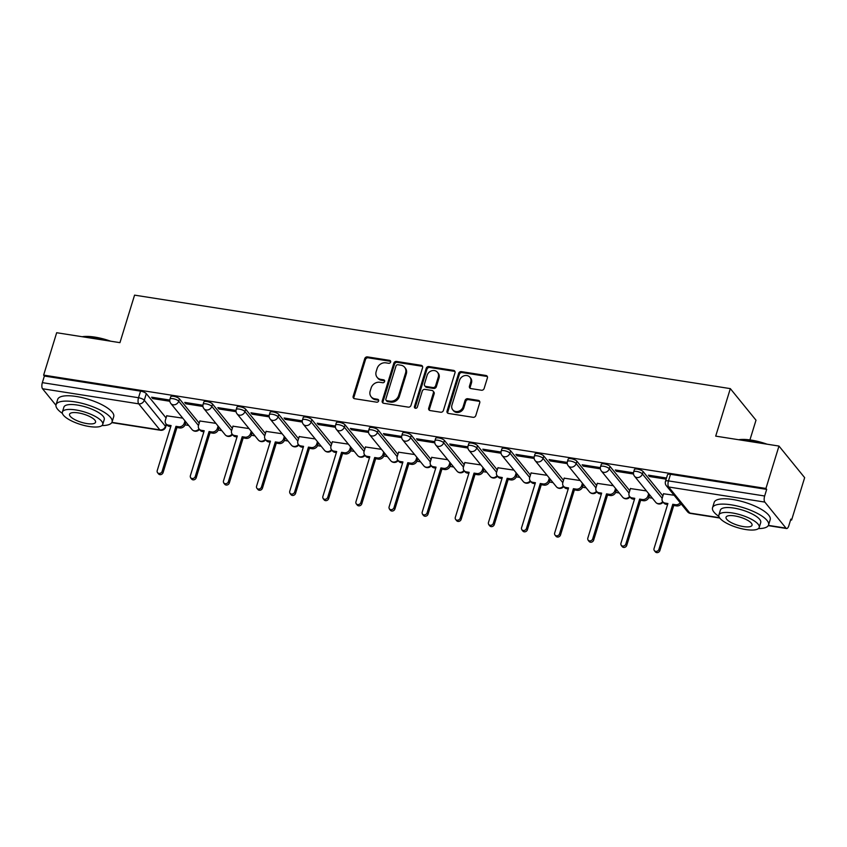 <?xml version="1.0" encoding="UTF-8"?>
<svg xmlns="http://www.w3.org/2000/svg" width="847" height="847" viewBox="0 0 847 847"><rect width="100%" height="100%" fill="white"/><g stroke="black" fill="none" stroke-linecap="round" stroke-linejoin="round"><path stroke-width="1.27" d="M390.626 362.061A1.609 1.387 -39.1 0 0 389.62 360.367L367.471 356.894A2.297 1.98 -39.1 0 0 364.75 358.652L353.167 396.301A2.297 1.98 -39.1 0 0 354.607 398.715L376.746 402.187A1.609 1.387 -39.1 0 0 377.646 399.265L374.787 398.81A7.369 6.353 -39.1 0 1 371.134 396.767A7.369 6.353 -39.1 0 1 370.171 391.07L371.145 387.937A7.369 6.353 -39.1 0 1 379.869 382.293L382.738 382.738A1.609 1.387 -39.1 0 0 383.638 379.816L380.769 379.361A7.369 6.353 -39.1 0 1 377.116 377.317A7.369 6.353 -39.1 0 1 376.163 371.621L377.127 368.487A7.369 6.353 -39.1 0 1 385.851 362.844L388.72 363.289A1.609 1.387 -39.1 0 0 390.626 362.061M390.668 361.373A1.609 1.387 -39.1 0 0 390.361 361.288L368.223 357.815A2.297 1.98 -39.1 0 0 365.491 359.573L353.919 397.222A2.297 1.98 -39.1 0 0 353.919 398.471M378.704 400.271A1.609 1.387 -39.1 0 0 378.397 400.186L375.539 399.731L374.787 398.81M384.686 380.822A1.609 1.387 -39.1 0 0 384.379 380.737L381.521 380.282L380.769 379.361M481.414 390.223A2.297 1.98 -39.1 0 0 484.145 388.455L487.396 377.9A2.297 1.98 -39.1 0 0 485.956 375.486L461.361 371.621A2.297 1.98 -39.1 0 0 458.629 373.389L447.047 411.028A2.297 1.98 -39.1 0 0 448.497 413.452L473.081 417.306A2.297 1.98 -39.1 0 0 475.813 415.538L479.741 402.78A2.297 1.98 -39.1 0 0 478.29 400.366L467.766 398.715A2.297 1.98 -39.1 0 0 465.045 400.483L463.097 406.804A6.151 5.315 -39.1 0 1 458.428 411.335A6.151 5.315 -39.1 0 1 452.743 409.81A6.151 5.315 -39.1 0 1 451.949 405.057L459.572 380.271A6.151 5.315 -39.1 0 1 464.241 375.74A6.151 5.315 -39.1 0 1 469.926 377.264A6.151 5.315 -39.1 0 1 470.72 382.029L469.45 386.158A2.297 1.98 -39.1 0 0 470.89 388.572L481.414 390.223M43.631 375.115L56.675 332.723L119.946 342.654L134.567 295.137L730.326 388.625L715.704 436.131L778.975 446.062L765.932 488.465L43.631 375.115L44.383 376.036L42.35 382.643L138.527 397.741A4.69 1.45 17.1 0 1 144.276 400.25L165.461 426.295A4.69 1.45 17.1 0 1 165.694 427.015L166.488 424.432M422.579 367.725A2.297 1.98 -39.1 0 0 421.139 365.311L396.544 361.447A2.297 1.98 -39.1 0 0 393.823 363.215L382.241 400.864A2.297 1.98 -39.1 0 0 383.68 403.278L408.275 407.132A2.297 1.98 -39.1 0 0 410.996 405.374L422.579 367.725M428.953 366.539L453.547 370.393A2.297 1.98 -39.1 0 1 454.987 372.818L443.405 410.456A2.297 1.98 -39.1 0 1 440.673 412.224L430.149 410.573A2.297 1.98 -39.1 0 1 428.709 408.148L433.41 392.881A2.297 1.98 -39.1 0 0 431.97 390.467L424.982 389.376A2.297 1.98 -39.1 0 0 422.261 391.134L417.37 407.026A1.609 1.387 -39.1 0 1 414.448 406.571L426.221 368.297A2.297 1.98 -39.1 0 1 428.953 366.539L429.704 367.46L454.288 371.314L453.547 370.393M778.975 446.062L804.65 477.644L791.606 520.037L790.622 519.889M185.07 424.866L188.669 425.427M218.187 430.054L221.787 430.625M251.315 435.252L254.915 435.824M284.433 440.451L288.033 441.022M317.551 445.649L321.151 446.21M350.679 450.848L354.279 451.409M383.797 456.046L387.397 456.607M416.915 461.244L420.514 461.806M450.043 466.443L453.643 467.004M483.161 471.641L486.76 472.203M516.278 476.829L519.878 477.401M549.407 482.028L553.006 482.599M582.524 487.226L586.124 487.798M615.642 492.425L619.242 492.996M648.77 497.623L652.37 498.184M749.934 439.911L756 420.197L730.326 388.625M765.932 488.465L766.683 489.386L764.65 495.993A4.69 1.874 98.9 0 0 764.83 502.091L786.016 528.147A4.69 1.874 98.9 0 0 786.598 528.517A4.69 1.874 98.9 0 0 788.822 525.722L790.854 519.116L791.606 520.037M44.383 376.036L140.56 391.134A4.69 1.45 17.1 0 1 146.309 393.643L166.076 417.952M55.944 405.247L42.541 388.752A4.69 1.874 -81.1 0 1 42.35 382.643M202.909 405.258L184.731 402.399L185.853 403.786L186.202 402.632M215.879 423.352L199.86 421.001M236.038 410.456L217.848 407.598L218.971 408.974L219.331 407.831M248.997 428.55L232.978 426.2M269.155 415.644L250.977 412.796L252.099 414.172L252.448 413.029M282.125 433.749L266.096 431.398M302.273 420.843L284.094 417.995L285.217 419.371L285.566 418.227M315.243 438.947L299.224 436.597M335.401 426.041L317.212 423.193L318.334 424.569L318.694 423.426M348.361 444.135L332.342 441.795M368.519 431.239L350.34 428.391L351.463 429.768L351.812 428.624M381.489 449.334L365.459 446.994M401.637 436.438L383.458 433.59L384.58 434.966L384.93 433.812M414.607 454.532L398.588 452.192M434.765 441.636L416.576 438.778L417.698 440.165L418.058 439.011M447.724 459.73L431.705 457.38M467.883 446.835L449.704 443.976L450.826 445.363L451.176 444.209M480.852 464.929L464.823 462.578M501.001 452.033L482.822 449.175L483.944 450.562L484.293 449.408M513.97 470.127L497.951 467.777M534.129 457.232L515.939 454.373L517.062 455.76L517.422 454.606M547.088 475.326L531.069 472.975M567.246 462.42L549.068 459.572L550.19 460.948L550.539 459.805M580.216 480.524L564.187 478.174M600.364 467.618L582.185 464.77L583.308 466.146L583.657 465.003M613.334 485.723L597.315 483.372M633.492 472.817L615.303 469.969L616.425 471.345L616.785 470.201M646.452 490.921L630.433 488.571M666.515 478.004L648.431 475.167L649.554 476.543L649.903 475.4M674.096 495.251L663.55 493.769M643.127 471.599L642.397 473.949A4.69 1.45 17.1 0 0 637.611 471.62A4.69 1.45 17.1 0 0 633.672 471.895L634.392 469.556A4.69 1.45 -162.9 0 1 638.331 469.28A4.69 1.45 -162.9 0 1 643.127 471.599L662.894 495.918M609.999 466.401L609.279 468.751A4.69 1.45 17.1 0 0 604.483 466.422A4.69 1.45 17.1 0 0 600.555 466.697L601.275 464.357A4.69 1.45 -162.9 0 1 605.203 464.082A4.69 1.45 -162.9 0 1 609.999 466.401L629.776 490.72M576.881 461.202L576.161 463.553A4.69 1.45 17.1 0 0 571.365 461.234A4.69 1.45 17.1 0 0 567.426 461.509L568.157 459.159A4.69 1.45 -162.9 0 1 572.085 458.883A4.69 1.45 -162.9 0 1 576.881 461.202L596.648 485.522M543.763 456.004L543.033 458.354A4.69 1.45 17.1 0 0 538.247 456.035A4.69 1.45 17.1 0 0 534.309 456.311L535.029 453.96A4.69 1.45 -162.9 0 1 538.967 453.685A4.69 1.45 -162.9 0 1 543.763 456.004L563.53 480.323M510.635 450.816L509.915 453.156A4.69 1.45 17.1 0 0 505.119 450.837A4.69 1.45 17.1 0 0 501.191 451.112L501.911 448.762A4.69 1.45 -162.9 0 1 505.839 448.487A4.69 1.45 -162.9 0 1 510.635 450.816L530.413 475.125M477.517 445.617L476.797 447.957A4.69 1.45 17.1 0 0 472.001 445.638A4.69 1.45 17.1 0 0 468.063 445.914L468.793 443.574A4.69 1.45 -162.9 0 1 472.721 443.288A4.69 1.45 -162.9 0 1 477.517 445.617L497.284 469.926M444.4 440.419L443.669 442.759A4.69 1.45 17.1 0 0 438.884 440.44A4.69 1.45 17.1 0 0 434.945 440.715L435.665 438.375A4.69 1.45 -162.9 0 1 439.604 438.1A4.69 1.45 -162.9 0 1 444.4 440.419L464.167 464.728M411.271 435.22L410.551 437.56A4.69 1.45 17.1 0 0 405.755 435.242A4.69 1.45 17.1 0 0 401.827 435.517L402.547 433.177A4.69 1.45 -162.9 0 1 406.475 432.902A4.69 1.45 -162.9 0 1 411.271 435.22L431.049 459.529M378.154 430.022L377.434 432.362A4.69 1.45 17.1 0 0 372.638 430.043A4.69 1.45 17.1 0 0 368.699 430.318L369.43 427.979A4.69 1.45 -162.9 0 1 373.358 427.703A4.69 1.45 -162.9 0 1 378.154 430.022L397.921 454.341M345.036 424.823L344.305 427.163A4.69 1.45 17.1 0 0 339.52 424.845A4.69 1.45 17.1 0 0 335.581 425.12L336.301 422.78A4.69 1.45 -162.9 0 1 340.24 422.505A4.69 1.45 -162.9 0 1 345.036 424.823L364.803 449.143M311.908 419.625L311.188 421.975A4.69 1.45 17.1 0 0 306.392 419.646A4.69 1.45 17.1 0 0 302.464 419.921L303.184 417.582A4.69 1.45 -162.9 0 1 307.112 417.306A4.69 1.45 -162.9 0 1 311.908 419.625L331.685 443.944M278.79 414.427L278.07 416.777A4.69 1.45 17.1 0 0 273.274 414.448A4.69 1.45 17.1 0 0 269.335 414.734L270.066 412.383A4.69 1.45 -162.9 0 1 273.994 412.108A4.69 1.45 -162.9 0 1 278.79 414.427L298.557 438.746M245.672 409.228L244.942 411.578A4.69 1.45 17.1 0 0 240.156 409.26A4.69 1.45 17.1 0 0 236.218 409.535L236.938 407.185A4.69 1.45 -162.9 0 1 240.876 406.909A4.69 1.45 -162.9 0 1 245.672 409.228L265.439 433.548M212.544 404.04L211.824 406.38A4.69 1.45 17.1 0 0 207.028 404.061A4.69 1.45 17.1 0 0 203.1 404.337L203.82 401.986A4.69 1.45 -162.9 0 1 207.748 401.711A4.69 1.45 -162.9 0 1 212.544 404.04L232.322 428.349M179.426 398.842L178.706 401.182A4.69 1.45 17.1 0 0 173.91 398.863A4.69 1.45 17.1 0 0 169.972 399.138L170.702 396.788A4.69 1.45 -162.9 0 1 174.63 396.512A4.69 1.45 -162.9 0 1 179.426 398.842L199.193 423.151M169.792 400.059L151.613 397.201L152.735 398.588L153.085 397.434M182.761 418.153L166.732 415.803M152.735 398.588L169.834 401.266M766.683 489.386L670.496 474.288A4.69 1.45 -162.9 0 0 667.521 474.754L665.488 481.361A4.69 1.45 17.1 0 1 668.474 480.895L764.65 495.993M185.853 403.786L202.952 406.465M218.971 408.974L236.069 411.663M252.099 414.172L269.198 416.862M285.217 419.371L302.315 422.06M318.334 424.569L335.433 427.259M351.463 429.768L368.561 432.446M384.58 434.966L401.679 437.645M417.698 440.165L434.797 442.843M450.826 445.363L467.925 448.042M483.944 450.562L501.043 453.24M517.062 455.76L534.161 458.439M550.19 460.948L567.289 463.637M583.308 466.146L600.407 468.836M616.425 471.345L633.524 474.034M649.554 476.543L666.166 479.148M377.116 377.317L377.857 378.238A7.369 6.353 -39.1 0 0 381.521 380.282M371.134 396.767L371.875 397.688A7.369 6.353 -39.1 0 0 375.539 399.731M422.568 366.476A2.297 1.98 -39.1 0 0 421.891 366.232L397.296 362.368A2.297 1.98 -39.1 0 0 394.564 364.136L382.992 401.774A2.297 1.98 -39.1 0 0 382.992 403.034M397.942 364.739A1.609 1.387 -39.1 0 0 396.025 365.978L385.861 399.011A1.609 1.387 -39.1 0 0 386.878 400.705L389.895 401.182A7.369 6.353 -39.1 0 0 398.619 395.538L405.575 372.955A7.369 6.353 -39.1 0 0 404.612 367.259A7.369 6.353 -39.1 0 0 400.959 365.216L397.942 364.739M386.073 400.26L386.825 401.182A1.609 1.387 -39.1 0 0 387.619 401.626L386.878 400.705M404.612 367.259L405.364 368.18A7.369 6.353 -39.1 0 1 406.316 373.876L399.371 396.46A7.369 6.353 -39.1 0 1 390.647 402.103L387.619 401.626M454.977 371.558A2.297 1.98 -39.1 0 0 454.288 371.314M433.113 391.102L433.855 392.023A2.297 1.98 -39.1 0 1 434.162 393.802L429.461 409.069A2.297 1.98 -39.1 0 0 429.471 410.329M429.704 367.46A2.297 1.98 -39.1 0 0 426.973 369.218L415.199 407.492A1.609 1.387 -39.1 0 0 415.157 408.18M438.28 377.042A6.151 5.315 -39.1 0 0 437.486 372.288A6.151 5.315 -39.1 0 0 431.801 370.764A6.151 5.315 -39.1 0 0 427.132 375.295L424.442 384.03A2.297 1.98 -39.1 0 0 425.893 386.444L432.87 387.534A2.297 1.98 -39.1 0 0 435.602 385.777L438.28 377.042L439.032 377.963A6.151 5.315 -39.1 0 0 438.238 373.209L437.486 372.288M424.749 385.808L425.49 386.73A2.297 1.98 -39.1 0 0 426.634 387.365L425.893 386.444M439.032 377.963L436.343 386.698A2.297 1.98 -39.1 0 1 433.622 388.455L426.634 387.365M469.926 377.264L470.667 378.185A6.151 5.315 -39.1 0 1 471.472 382.95L470.201 387.079A2.297 1.98 -39.1 0 0 470.201 388.328M452.743 409.81L453.494 410.731A6.151 5.315 -39.1 0 0 459.18 412.256A6.151 5.315 -39.1 0 0 463.849 407.725L463.097 406.804M479.73 401.531A2.297 1.98 -39.1 0 0 479.042 401.287L468.518 399.636A2.297 1.98 -39.1 0 0 465.797 401.404L463.849 407.725M487.385 376.65A2.297 1.98 -39.1 0 0 486.697 376.396L462.113 372.542A2.297 1.98 -39.1 0 0 459.381 374.31L447.798 411.949A2.297 1.98 -39.1 0 0 447.809 413.198M185.959 422.081L185.249 424.358A4.69 4.044 140.9 0 1 179.702 427.957L176.938 427.523L175.964 426.327L178.728 426.761A4.69 4.044 -39.1 0 0 184.286 423.161L184.985 420.885M166.785 415.644L165.387 420.197A4.69 4.044 -39.1 0 0 165.991 423.828A4.69 4.044 -39.1 0 0 168.32 425.13L171.083 425.554L157.214 470.625A2.7 2.329 -39.1 0 0 162.105 471.387L175.964 426.327M176.938 427.523L163.079 472.584A2.7 2.329 140.9 0 1 158.537 473.897L157.563 472.7M170.776 426.56L169.294 426.327A4.69 4.044 140.9 0 1 166.965 425.025L165.991 423.828M219.077 427.28L218.378 429.556A4.69 4.044 140.9 0 1 212.819 433.156L210.056 432.722L209.082 431.525L211.845 431.959A4.69 4.044 -39.1 0 0 217.404 428.36L218.103 426.083M199.903 420.843L198.505 425.395A4.69 4.044 -39.1 0 0 199.119 429.016A4.69 4.044 -39.1 0 0 201.438 430.318L204.201 430.752L190.342 475.813A2.7 2.329 -39.1 0 0 195.223 476.586L209.082 431.525M210.056 432.722L196.197 477.782A2.7 2.329 140.9 0 1 191.666 479.095L190.691 477.899M203.894 431.748L202.412 431.515A4.69 4.044 140.9 0 1 200.083 430.212L199.119 429.016M252.194 432.478L251.495 434.755A4.69 4.044 140.9 0 1 245.937 438.354L243.184 437.92L242.21 436.724L244.963 437.158A4.69 4.044 -39.1 0 0 250.521 433.558L251.22 431.282M233.031 426.041L231.623 430.594A4.69 4.044 -39.1 0 0 232.237 434.215A4.69 4.044 -39.1 0 0 234.566 435.517L237.319 435.951L223.46 481.011A2.7 2.329 -39.1 0 0 228.341 481.784L242.21 436.724M243.184 437.92L229.315 482.981A2.7 2.329 140.9 0 1 224.783 484.293L223.809 483.097M237.012 436.946L235.54 436.713A4.69 4.044 140.9 0 1 233.211 435.411L232.237 434.215M82.212 336.725A28.607 8.872 17.1 0 1 94.928 337.117A28.607 8.872 17.1 0 1 110.65 341.193M108.088 340.79A29.306 9.095 -162.9 0 0 94.504 337.477A29.306 9.095 -162.9 0 0 83.133 336.873M101.936 425.565A29.306 9.095 -162.9 0 0 112.079 421.944A29.306 9.095 -162.9 0 0 74.716 401.827A29.306 9.095 -162.9 0 0 56.061 404.707A29.306 9.095 -162.9 0 0 62.424 413.41M112.079 421.944L113.72 416.618A29.306 9.095 -162.9 0 0 76.357 396.491A29.306 9.095 -162.9 0 0 57.691 399.382L56.061 404.707M62.392 412.023L63.906 407.121A21.101 6.543 17.1 0 1 77.331 405.046A21.101 6.543 17.1 0 1 104.245 419.53L102.731 424.432A21.101 6.543 -162.9 0 0 75.828 409.948A21.101 6.543 -162.9 0 0 62.392 412.023A21.101 6.543 -162.9 0 0 89.306 426.517A21.101 6.543 -162.9 0 0 102.731 424.432M78.22 412.891A13.594 4.214 -162.9 0 0 69.57 414.236A13.594 4.214 -162.9 0 0 86.902 423.574A13.594 4.214 -162.9 0 0 95.563 422.23A13.594 4.214 -162.9 0 0 78.22 412.891M738.69 439.741A28.607 8.872 17.1 0 1 751.405 440.133A28.607 8.872 17.1 0 1 767.128 444.209M764.566 443.807A29.306 9.095 -162.9 0 0 750.993 440.493A29.306 9.095 -162.9 0 0 739.611 439.889M758.414 528.581A29.306 9.095 -162.9 0 0 768.568 524.96A29.306 9.095 -162.9 0 0 731.194 504.833A29.306 9.095 -162.9 0 0 712.539 507.724A29.306 9.095 -162.9 0 0 718.902 516.426M768.568 524.96L770.198 519.635A29.306 9.095 -162.9 0 0 732.835 499.508A29.306 9.095 -162.9 0 0 714.18 502.398L712.539 507.724M718.87 515.04L720.384 510.138A21.101 6.543 17.1 0 1 733.809 508.062A21.101 6.543 17.1 0 1 760.722 522.546L759.208 527.448A21.101 6.543 -162.9 0 0 732.306 512.954A21.101 6.543 -162.9 0 0 718.87 515.04A21.101 6.543 -162.9 0 0 745.784 529.534A21.101 6.543 -162.9 0 0 759.208 527.448M734.698 515.908A13.594 4.214 -162.9 0 0 726.048 517.242A13.594 4.214 -162.9 0 0 743.38 526.58A13.594 4.214 -162.9 0 0 752.041 525.246A13.594 4.214 -162.9 0 0 734.698 515.908M285.323 437.677L284.613 439.953A4.69 4.044 140.9 0 1 279.065 443.542L276.302 443.119L275.328 441.912L278.091 442.346A4.69 4.044 -39.1 0 0 283.65 438.757L284.348 436.48M266.149 431.239L264.751 435.792A4.69 4.044 -39.1 0 0 265.355 439.413A4.69 4.044 -39.1 0 0 267.684 440.715L270.447 441.149L256.577 486.21A2.7 2.329 -39.1 0 0 261.469 486.983L275.328 441.912M276.302 443.119L262.443 488.179A2.7 2.329 140.9 0 1 257.901 489.492L256.927 488.296M270.14 442.145L268.658 441.912A4.69 4.044 140.9 0 1 266.329 440.609L265.355 439.413M318.44 442.875L317.741 445.151A4.69 4.044 140.9 0 1 312.183 448.741L309.42 448.307L308.446 447.11L311.209 447.544A4.69 4.044 -39.1 0 0 316.767 443.955L317.466 441.679M299.266 436.438L297.869 440.991A4.69 4.044 -39.1 0 0 298.483 444.611A4.69 4.044 -39.1 0 0 300.801 445.914L303.565 446.348L289.706 491.408A2.7 2.329 -39.1 0 0 294.587 492.171L308.446 447.11M309.42 448.307L295.561 493.378A2.7 2.329 140.9 0 1 291.029 494.69L290.055 493.494M303.258 447.343L301.776 447.11A4.69 4.044 140.9 0 1 299.446 445.808L298.483 444.611M351.558 448.074L350.859 450.35A4.69 4.044 140.9 0 1 345.301 453.939L342.548 453.505L341.574 452.309L344.327 452.743A4.69 4.044 -39.1 0 0 349.885 449.154L350.584 446.877M332.395 441.636L330.986 446.189A4.69 4.044 -39.1 0 0 331.601 449.81A4.69 4.044 -39.1 0 0 333.93 451.112L336.683 451.546L322.823 496.607A2.7 2.329 -39.1 0 0 327.704 497.369L341.574 452.309M342.548 453.505L328.678 498.565A2.7 2.329 140.9 0 1 324.147 499.889L323.173 498.692M336.375 452.542L334.904 452.309A4.69 4.044 140.9 0 1 332.575 451.006L331.601 449.81M384.686 453.272L383.977 455.548A4.69 4.044 140.9 0 1 378.429 459.138L375.666 458.703L374.692 457.507L377.455 457.941A4.69 4.044 -39.1 0 0 383.013 454.352L383.712 452.076M365.512 446.835L364.115 451.377A4.69 4.044 -39.1 0 0 364.718 455.008A4.69 4.044 -39.1 0 0 367.047 456.311L369.811 456.745L355.941 501.805A2.7 2.329 -39.1 0 0 360.833 502.567L374.692 457.507M375.666 458.703L361.807 503.764A2.7 2.329 140.9 0 1 357.265 505.087L356.291 503.891M369.504 457.74L368.022 457.507A4.69 4.044 140.9 0 1 365.692 456.205L364.718 455.008M417.804 458.471L417.105 460.736A4.69 4.044 140.9 0 1 411.547 464.336L408.783 463.902L407.809 462.706L410.573 463.14A4.69 4.044 -39.1 0 0 416.131 459.54L416.83 457.274M398.63 452.033L397.232 456.575A4.69 4.044 -39.1 0 0 397.846 460.207A4.69 4.044 -39.1 0 0 400.165 461.509L402.928 461.943L389.069 507.004A2.7 2.329 -39.1 0 0 393.95 507.766L407.809 462.706M408.783 463.902L394.924 508.962A2.7 2.329 140.9 0 1 390.393 510.286L389.419 509.089M402.621 462.938L401.139 462.706A4.69 4.044 140.9 0 1 398.81 461.403L397.846 460.207M450.922 463.669L450.223 465.935A4.69 4.044 140.9 0 1 444.664 469.534L441.912 469.1L440.938 467.904L443.69 468.338A4.69 4.044 -39.1 0 0 449.249 464.738L449.948 462.473M431.758 457.221L430.35 461.774A4.69 4.044 -39.1 0 0 430.964 465.405A4.69 4.044 -39.1 0 0 433.293 466.708L436.046 467.142L422.187 512.202A2.7 2.329 -39.1 0 0 427.068 512.964L440.938 467.904M441.912 469.1L428.042 514.161A2.7 2.329 140.9 0 1 423.511 515.484L422.537 514.288M435.739 468.137L434.267 467.904A4.69 4.044 140.9 0 1 431.938 466.602L430.964 465.405M484.05 468.857L483.341 471.133A4.69 4.044 140.9 0 1 477.793 474.733L475.029 474.299L474.055 473.102L476.819 473.537A4.69 4.044 -39.1 0 0 482.377 469.937L483.076 467.66M464.876 462.42L463.478 466.972A4.69 4.044 -39.1 0 0 464.082 470.604A4.69 4.044 -39.1 0 0 466.411 471.906L469.174 472.33L455.305 517.401A2.7 2.329 -39.1 0 0 460.196 518.163L474.055 473.102M475.029 474.299L461.17 519.359A2.7 2.329 140.9 0 1 456.628 520.672L455.654 519.476M468.867 473.335L467.385 473.102A4.69 4.044 140.9 0 1 465.056 471.8L464.082 470.604M517.168 474.055L516.469 476.332A4.69 4.044 140.9 0 1 510.91 479.931L508.147 479.497L507.173 478.301L509.936 478.735A4.69 4.044 -39.1 0 0 515.495 475.135L516.194 472.859M497.994 467.618L496.596 472.171A4.69 4.044 -39.1 0 0 497.21 475.792A4.69 4.044 -39.1 0 0 499.529 477.094L502.292 477.528L488.433 522.588A2.7 2.329 -39.1 0 0 493.314 523.361L507.173 478.301M508.147 479.497L494.288 524.558A2.7 2.329 140.9 0 1 489.757 525.871L488.783 524.674M501.985 478.523L500.503 478.301A4.69 4.044 140.9 0 1 498.174 476.988L497.21 475.792M550.285 479.254L549.587 481.53A4.69 4.044 140.9 0 1 544.028 485.13L541.275 484.696L540.301 483.499L543.054 483.933A4.69 4.044 -39.1 0 0 548.612 480.334L549.311 478.057M531.122 472.817L529.714 477.369A4.69 4.044 -39.1 0 0 530.328 480.99A4.69 4.044 -39.1 0 0 532.657 482.292L535.41 482.726L521.551 527.787A2.7 2.329 -39.1 0 0 526.432 528.56L540.301 483.499M541.275 484.696L527.406 529.756A2.7 2.329 140.9 0 1 522.874 531.069L521.9 529.873M535.103 483.722L533.631 483.489A4.69 4.044 140.9 0 1 531.302 482.187L530.328 480.99M583.414 484.452L582.704 486.729A4.69 4.044 140.9 0 1 577.156 490.318L574.393 489.894L573.419 488.698L576.182 489.121A4.69 4.044 -39.1 0 0 581.741 485.532L582.44 483.256M564.24 478.015L562.842 482.568A4.69 4.044 -39.1 0 0 563.446 486.189A4.69 4.044 -39.1 0 0 565.775 487.491L568.538 487.925L554.669 532.985A2.7 2.329 -39.1 0 0 559.56 533.758L573.419 488.698M574.393 489.894L560.534 534.955A2.7 2.329 140.9 0 1 555.992 536.267L555.018 535.071M568.231 488.92L566.749 488.687A4.69 4.044 140.9 0 1 564.42 487.385L563.446 486.189M616.531 489.651L615.833 491.927A4.69 4.044 140.9 0 1 610.274 495.516L607.511 495.082L606.537 493.886L609.3 494.32A4.69 4.044 -39.1 0 0 614.858 490.731L615.557 488.454M597.357 483.214L595.96 487.766A4.69 4.044 -39.1 0 0 596.574 491.387A4.69 4.044 -39.1 0 0 598.893 492.689L601.656 493.123L587.797 538.184A2.7 2.329 -39.1 0 0 592.678 538.957L606.537 493.886M607.511 495.082L593.652 540.153A2.7 2.329 140.9 0 1 589.12 541.466L588.146 540.27M601.349 494.119L599.867 493.886A4.69 4.044 140.9 0 1 597.537 492.583L596.574 491.387M649.649 494.849L648.95 497.125A4.69 4.044 140.9 0 1 643.392 500.715L640.639 500.281L639.665 499.084L642.418 499.518A4.69 4.044 -39.1 0 0 647.976 495.929L648.675 493.653M630.486 488.412L629.077 492.965A4.69 4.044 -39.1 0 0 629.692 496.586A4.69 4.044 -39.1 0 0 632.021 497.888L634.774 498.322L620.915 543.382A2.7 2.329 -39.1 0 0 625.795 544.145L639.665 499.084M640.639 500.281L626.769 545.341A2.7 2.329 140.9 0 1 622.238 546.664L621.264 545.468M634.467 499.317L632.995 499.084A4.69 4.044 140.9 0 1 630.666 497.782L629.692 496.586M681.189 503.976A4.69 4.044 140.9 0 1 676.52 505.913L673.757 505.479L672.783 504.283L675.546 504.717A4.69 4.044 -39.1 0 0 680.215 502.779M663.603 493.61L662.206 498.163A4.69 4.044 -39.1 0 0 662.809 501.784A4.69 4.044 -39.1 0 0 665.139 503.086L667.902 503.52L654.032 548.581A2.7 2.329 -39.1 0 0 658.924 549.343L672.783 504.283M673.757 505.479L659.898 550.539A2.7 2.329 140.9 0 1 655.356 551.863L654.382 550.666M667.595 504.516L666.113 504.283A4.69 4.044 140.9 0 1 663.783 502.98L662.809 501.784M390.361 361.288L389.62 360.367M378.397 400.186L377.646 399.265M384.379 380.737L383.638 379.816M764.83 502.091L668.654 486.993L689.839 513.049L719.537 517.708M768.398 525.373L786.016 528.147M146.309 393.643L144.276 400.25A4.69 4.044 -39.1 0 1 138.717 403.839L42.541 388.752M166.16 424.019L165.461 426.295A4.69 4.044 -39.1 0 1 159.903 429.895L138.717 403.839A4.69 1.874 -81.1 0 1 138.527 397.741L140.56 391.134M111.92 422.367L159.903 429.895A4.69 1.874 98.9 0 0 160.485 430.265A4.69 4.69 0 0 0 165.694 427.015M633.672 471.895A4.69 4.69 0 0 0 634.519 476.236A4.69 4.044 140.9 0 0 636.849 477.539A4.69 4.044 140.9 0 0 642.397 473.949L662.174 498.258M600.555 466.697A4.69 4.69 0 0 0 601.391 471.038A4.69 4.044 140.9 0 0 603.72 472.34A4.69 4.044 140.9 0 0 609.279 468.751L629.056 493.06M567.426 461.509A4.69 4.69 0 0 0 568.273 465.839A4.69 4.044 140.9 0 0 570.603 467.142A4.69 4.044 140.9 0 0 576.161 463.553L595.928 487.861M534.309 456.311A4.69 4.69 0 0 0 535.156 460.641A4.69 4.044 140.9 0 0 537.485 461.943A4.69 4.044 140.9 0 0 543.033 458.354L562.81 482.663M501.191 451.112A4.69 4.69 0 0 0 502.027 455.442A4.69 4.044 140.9 0 0 504.357 456.745A4.69 4.044 140.9 0 0 509.915 453.156L529.693 477.475M468.063 445.914A4.69 4.69 0 0 0 468.91 450.255A4.69 4.044 140.9 0 0 471.239 451.557A4.69 4.044 140.9 0 0 476.797 447.957L496.564 472.277M434.945 440.715A4.69 4.69 0 0 0 435.792 445.056A4.69 4.044 140.9 0 0 438.121 446.358A4.69 4.044 140.9 0 0 443.669 442.759L463.447 467.078M401.827 435.517A4.69 4.69 0 0 0 402.664 439.858A4.69 4.044 140.9 0 0 404.993 441.16A4.69 4.044 140.9 0 0 410.551 437.56L430.329 461.88M368.699 430.318A4.69 4.69 0 0 0 369.546 434.659A4.69 4.044 140.9 0 0 371.875 435.961A4.69 4.044 140.9 0 0 377.434 432.362L397.201 456.681M335.581 425.12A4.69 4.69 0 0 0 336.428 429.461A4.69 4.044 140.9 0 0 338.758 430.763A4.69 4.044 140.9 0 0 344.305 427.163L364.083 451.483M302.464 419.921A4.69 4.69 0 0 0 303.3 424.262A4.69 4.044 140.9 0 0 305.629 425.565A4.69 4.044 140.9 0 0 311.188 421.975L330.965 446.284M269.335 414.734A4.69 4.69 0 0 0 270.182 419.064A4.69 4.044 140.9 0 0 272.512 420.366A4.69 4.044 140.9 0 0 278.07 416.777L297.837 441.086M236.218 409.535A4.69 4.69 0 0 0 237.065 413.865A4.69 4.044 140.9 0 0 239.394 415.168A4.69 4.044 140.9 0 0 244.942 411.578L264.719 435.887M203.1 404.337A4.69 4.69 0 0 0 203.936 408.667A4.69 4.044 140.9 0 0 206.266 409.969A4.69 4.044 140.9 0 0 211.824 406.38L231.602 430.7M169.972 399.138A4.69 4.69 0 0 0 170.819 403.468A4.69 4.044 140.9 0 0 173.148 404.781A4.69 4.044 140.9 0 0 178.706 401.182L198.473 425.501M199.013 428.889A4.69 4.044 140.9 0 1 194.334 430.827A4.69 4.044 -39.1 0 1 192.004 429.524A4.69 4.69 0 0 0 199.405 429.376M232.131 434.077A4.69 4.044 140.9 0 1 227.451 436.025A4.69 4.044 -39.1 0 1 225.122 434.723A4.69 4.69 0 0 0 232.523 434.575M265.249 439.275A4.69 4.044 140.9 0 1 260.569 441.223A4.69 4.044 -39.1 0 1 258.25 439.921A4.69 4.69 0 0 0 265.64 439.762M298.377 444.474A4.69 4.044 140.9 0 1 293.697 446.422A4.69 4.044 -39.1 0 1 291.368 445.12A4.69 4.69 0 0 0 298.769 444.961M331.495 449.672A4.69 4.044 140.9 0 1 326.815 451.62A4.69 4.044 -39.1 0 1 324.486 450.318A4.69 4.69 0 0 0 331.886 450.159M364.612 454.871A4.69 4.044 140.9 0 1 359.933 456.819A4.69 4.044 -39.1 0 1 357.614 455.517A4.69 4.69 0 0 0 365.004 455.358M397.741 460.069A4.69 4.044 140.9 0 1 393.061 462.017A4.69 4.044 -39.1 0 1 390.732 460.715A4.69 4.69 0 0 0 398.132 460.556M430.858 465.268A4.69 4.044 140.9 0 1 426.179 467.205A4.69 4.044 -39.1 0 1 423.849 465.903A4.69 4.69 0 0 0 431.25 465.755M463.976 470.466A4.69 4.044 140.9 0 1 459.296 472.404A4.69 4.044 -39.1 0 1 456.978 471.101A4.69 4.69 0 0 0 464.368 470.953M497.104 475.665A4.69 4.044 140.9 0 1 492.425 477.602A4.69 4.044 -39.1 0 1 490.095 476.3A4.69 4.69 0 0 0 497.496 476.152M530.222 480.852A4.69 4.044 140.9 0 1 525.542 482.801A4.69 4.044 -39.1 0 1 523.213 481.498A4.69 4.69 0 0 0 530.614 481.35M563.34 486.051A4.69 4.044 140.9 0 1 558.66 487.999A4.69 4.044 -39.1 0 1 556.341 486.697A4.69 4.69 0 0 0 563.731 486.538M596.468 491.249A4.69 4.044 140.9 0 1 591.788 493.198A4.69 4.044 -39.1 0 1 589.459 491.895A4.69 4.69 0 0 0 596.86 491.736M629.586 496.448A4.69 4.044 140.9 0 1 624.906 498.396A4.69 4.044 -39.1 0 1 622.577 497.094A4.69 4.69 0 0 0 629.977 496.935M662.703 501.646A4.69 4.044 140.9 0 1 658.024 503.594A4.69 4.044 -39.1 0 1 655.705 502.292A4.69 4.69 0 0 0 663.095 502.133M670.496 474.288L668.474 480.895A4.69 1.874 -81.1 0 0 668.654 486.993A4.69 4.044 140.9 0 1 666.324 485.691L687.51 511.747A4.69 4.69 0 0 0 690.421 513.42L719.759 518.025M690.421 513.42A4.69 1.874 98.9 0 1 689.839 513.049A4.69 4.044 140.9 0 1 687.51 511.747M353.919 397.222L353.167 396.301M365.491 359.573L364.75 358.652M368.223 357.815L367.471 356.894M382.992 401.774L382.241 400.864M394.564 364.136L393.823 363.215M397.296 362.368L396.544 361.447M421.891 366.232L421.139 365.311M390.647 402.103L389.895 401.182M399.371 396.46L398.619 395.538M406.316 373.876L405.575 372.955M429.461 409.069L428.709 408.148M434.162 393.802L433.41 392.881M415.199 407.492L414.448 406.571M426.973 369.218L426.221 368.297M433.622 388.455L432.87 387.534M436.343 386.698L435.602 385.777M470.201 387.079L469.45 386.158M471.472 382.95L470.72 382.029M465.797 401.404L465.045 400.483M468.518 399.636L467.766 398.715M479.042 401.287L478.29 400.366M447.798 411.949L447.047 411.028M459.381 374.31L458.629 373.389M462.113 372.542L461.361 371.621M486.697 376.396L485.956 375.486M179.702 427.957L178.728 426.761M185.249 424.358L184.286 423.161M169.294 426.327L168.32 425.13M163.079 472.584L162.105 471.387M212.819 433.156L211.845 431.959M218.378 429.556L217.404 428.36M202.412 431.515L201.438 430.318M196.197 477.782L195.223 476.586M245.937 438.354L244.963 437.158M251.495 434.755L250.521 433.558M235.54 436.713L234.566 435.517M229.315 482.981L228.341 481.784M279.065 443.542L278.091 442.346M284.613 439.953L283.65 438.757M268.658 441.912L267.684 440.715M262.443 488.179L261.469 486.983M312.183 448.741L311.209 447.544M317.741 445.151L316.767 443.955M301.776 447.11L300.801 445.914M295.561 493.378L294.587 492.171M345.301 453.939L344.327 452.743M350.859 450.35L349.885 449.154M334.904 452.309L333.93 451.112M328.678 498.565L327.704 497.369M378.429 459.138L377.455 457.941M383.977 455.548L383.013 454.352M368.022 457.507L367.047 456.311M361.807 503.764L360.833 502.567M411.547 464.336L410.573 463.14M417.105 460.736L416.131 459.54M401.139 462.706L400.165 461.509M394.924 508.962L393.95 507.766M444.664 469.534L443.69 468.338M450.223 465.935L449.249 464.738M434.267 467.904L433.293 466.708M428.042 514.161L427.068 512.964M477.793 474.733L476.819 473.537M483.341 471.133L482.377 469.937M467.385 473.102L466.411 471.906M461.17 519.359L460.196 518.163M510.91 479.931L509.936 478.735M516.469 476.332L515.495 475.135M500.503 478.301L499.529 477.094M494.288 524.558L493.314 523.361M544.028 485.13L543.054 483.933M549.587 481.53L548.612 480.334M533.631 483.489L532.657 482.292M527.406 529.756L526.432 528.56M577.156 490.318L576.182 489.121M582.704 486.729L581.741 485.532M566.749 488.687L565.775 487.491M560.534 534.955L559.56 533.758M610.274 495.516L609.3 494.32M615.833 491.927L614.858 490.731M599.867 493.886L598.893 492.689M593.652 540.153L592.678 538.957M643.392 500.715L642.418 499.518M648.95 497.125L647.976 495.929M632.995 499.084L632.021 497.888M626.769 545.341L625.795 544.145M676.52 505.913L675.546 504.717M666.113 504.283L665.139 503.086M659.898 550.539L658.924 549.343M192.004 429.524L170.819 403.468M225.122 434.723L203.936 408.667M258.25 439.921L237.065 413.865M291.368 445.12L270.182 419.064M324.486 450.318L303.3 424.262M357.614 455.517L336.428 429.461M390.732 460.715L369.546 434.659M423.849 465.903L402.664 439.858M456.978 471.101L435.792 445.056M490.095 476.3L468.91 450.255M523.213 481.498L502.027 455.442M556.341 486.697L535.156 460.641M589.459 491.895L568.273 465.839M622.577 497.094L601.391 471.038M655.705 502.292L634.519 476.236M665.488 481.361A4.69 4.69 0 0 0 666.324 485.691M768.261 525.638L786.598 528.517M111.772 422.621L160.485 430.265"/></g></svg>
